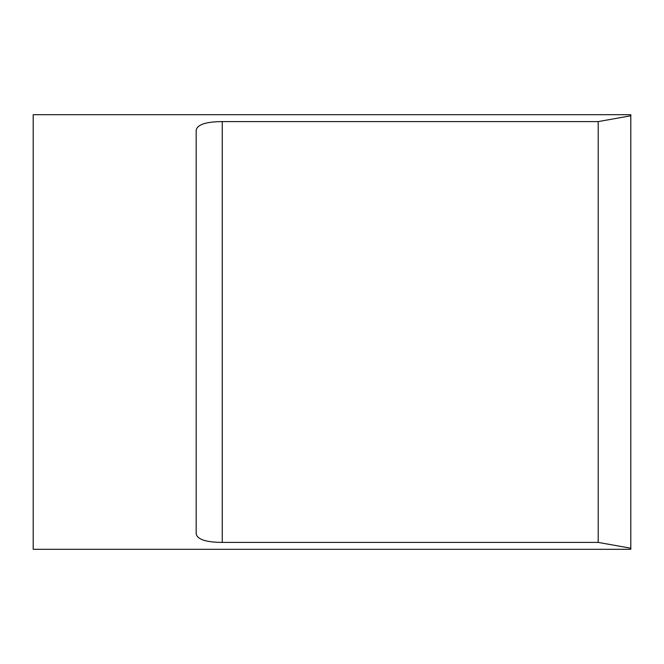 <?xml version="1.0" encoding="UTF-8"?>
<svg xmlns="http://www.w3.org/2000/svg" width="664" height="664" viewBox="0 0 664 664"><rect width="100%" height="100%" fill="white"/><g stroke="black" fill="none" stroke-linecap="round" stroke-linejoin="round"><path stroke-width="1" d="M630.8 115.777L630.8 114.689L33.2 114.689L33.2 549.311L630.8 549.311L630.8 115.777L598.206 121.595L598.206 542.405L630.8 548.223M222.257 542.405L222.257 121.595C206.081 121.719 197.391 124.558 196.179 130.111L196.179 533.889C197.391 539.442 206.081 542.28 222.257 542.405L598.206 542.405M222.257 121.595L598.206 121.595"/></g></svg>
